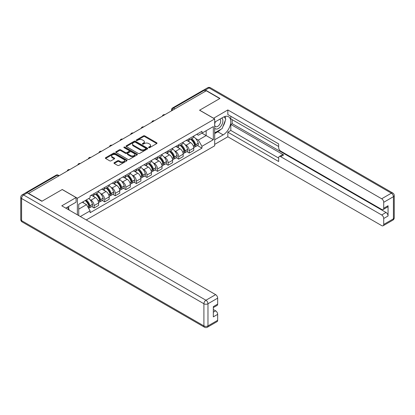 <?xml version="1.0" encoding="UTF-8"?>
<svg xmlns="http://www.w3.org/2000/svg" width="415" height="415" viewBox="0 0 415 415"><rect width="100%" height="100%" fill="white"/><g stroke="black" fill="none" stroke-linecap="round" stroke-linejoin="round"><path stroke-width="0.62" d="M148.757 147.641A0.659 0.379 0 0 0 149.691 147.641L156.756 143.564A0.939 0.545 0 0 0 157.031 143.18A0.939 0.545 0 0 0 156.756 142.791L144.783 135.881A0.939 0.545 0 0 0 143.45 135.881L136.385 139.959A0.659 0.379 0 0 0 136.193 140.228A0.659 0.379 0 0 0 136.385 140.498A0.659 0.379 0 0 0 137.313 140.498L138.231 139.969A3.009 1.738 0 0 1 142.49 139.969L143.486 140.545A3.009 1.738 0 0 1 144.368 141.774A3.009 1.738 0 0 1 143.486 143.004L142.573 143.533A0.659 0.379 0 0 0 142.376 143.803A0.659 0.379 0 0 0 142.573 144.072A0.659 0.379 0 0 0 143.502 144.072L144.415 143.543A3.009 1.738 0 0 1 148.674 143.543L149.675 144.119A3.009 1.738 0 0 1 150.557 145.349A3.009 1.738 0 0 1 149.675 146.578L148.757 147.107A0.659 0.379 0 0 0 148.565 147.372A0.659 0.379 0 0 0 148.757 147.641L148.757 147.107M114.25 162.69A0.939 0.545 0 0 0 113.969 163.074A0.939 0.545 0 0 0 114.25 163.458L117.606 165.398A0.939 0.545 0 0 0 118.939 165.398L126.788 160.864A0.939 0.545 0 0 0 127.063 160.481A0.939 0.545 0 0 0 126.788 160.097L114.815 153.182A0.939 0.545 0 0 0 113.482 153.182L105.633 157.716A0.939 0.545 0 0 0 105.358 158.099A0.939 0.545 0 0 0 105.633 158.483L109.69 160.828A0.939 0.545 0 0 0 111.023 160.828L114.379 158.888A0.939 0.545 0 0 0 114.654 158.504A0.939 0.545 0 0 0 114.379 158.12L112.366 156.958A2.516 1.453 0 0 1 111.63 155.931A2.516 1.453 0 0 1 113.186 154.588A2.516 1.453 0 0 1 115.925 154.904L123.81 159.453A2.516 1.453 0 0 1 124.547 160.481A2.516 1.453 0 0 1 122.996 161.824A2.516 1.453 0 0 1 120.251 161.508L118.939 160.75A0.939 0.545 0 0 0 117.606 160.75L114.25 162.69L114.25 163.458L117.606 161.534L117.606 160.75M77.372 198.225L62.255 189.499L42.06 201.161L28.573 193.374L206.281 90.776L219.768 98.563L199.568 110.224L214.685 118.949L77.372 198.225L77.372 214.82M138.299 153.451A0.939 0.545 0 0 0 139.627 153.451L147.475 148.918A0.939 0.545 0 0 0 147.75 148.534A0.939 0.545 0 0 0 147.475 148.15L135.503 141.24A0.939 0.545 0 0 0 134.169 141.24L126.321 145.769A0.939 0.545 0 0 0 126.046 146.153A0.939 0.545 0 0 0 126.321 146.537L138.299 153.451M124.293 147.787A0.659 0.379 0 0 1 124.957 147.88L137.121 154.899L129.283 159.422A0.939 0.545 0 0 1 127.95 159.422L115.977 152.513L115.977 151.745A0.939 0.545 0 0 0 115.702 152.129A0.939 0.545 0 0 0 115.977 152.513M115.977 151.745L119.338 149.805A0.939 0.545 0 0 1 120.666 149.805L125.522 152.606A0.939 0.545 0 0 0 126.855 152.606L129.081 151.319A0.939 0.545 0 0 0 129.361 150.935A0.939 0.545 0 0 0 129.081 150.552L124.028 147.631A0.659 0.379 0 0 1 123.836 147.367A0.659 0.379 0 0 1 124.241 147.014A0.659 0.379 0 0 1 124.957 147.097L137.132 154.126A0.939 0.545 0 0 1 137.407 154.51A0.939 0.545 0 0 1 137.132 154.894L137.132 154.126M86.253 219.945L214.685 145.795L214.685 118.949M25.777 192.762A1.919 1.105 -120 0 0 25.512 192.851A1.919 1.105 -120 0 0 25.31 193.032M174.902 108.891L173.475 108.071A1.919 1.105 60 0 0 172.521 107.978L203.22 90.252A1.919 1.105 60 0 1 204.18 90.346L173.475 108.071A1.919 1.105 120 0 0 172.121 110.421L172.121 110.499M205.601 91.165L204.18 90.346M189.266 138.631A4.409 2.547 60 0 1 188.353 140.612L192.83 138.029A4.409 2.547 -120 0 0 193.743 136.047M185.023 144.591L186.148 145.245A4.409 2.547 60 0 1 189.266 150.645L193.743 148.062A4.409 2.547 -120 0 0 190.625 142.661L187.424 140.815M193.743 148.062L193.743 150.448L189.266 153.031L186.843 151.631M188.353 140.612A4.409 2.547 60 0 1 186.185 140.41M189.266 150.645L189.266 153.031M178.694 144.736A4.409 2.547 60 0 1 177.781 146.713L182.258 144.135A4.409 2.547 -120 0 0 183.171 142.153M176.271 157.736L178.694 159.137L183.171 156.554L183.171 154.167A4.409 2.547 -120 0 0 180.053 148.767L176.847 146.92M177.781 146.713A4.409 2.547 60 0 1 175.612 146.516M174.45 150.697L175.576 151.351A4.409 2.547 60 0 1 178.694 156.751L178.694 159.137M168.122 150.842A4.409 2.547 60 0 1 167.209 152.819L171.68 150.235A4.409 2.547 -120 0 0 172.593 148.259M165.699 163.842L168.122 165.237L172.593 162.659L172.593 160.273A4.409 2.547 -120 0 0 169.476 154.873L166.275 153.021M167.209 152.819A4.409 2.547 60 0 1 165.04 152.621M163.878 156.803L165.004 157.451A4.409 2.547 60 0 1 168.122 162.851L168.122 165.237M157.55 156.943A4.409 2.547 60 0 1 156.637 158.924L161.108 156.341A4.409 2.547 -120 0 0 162.021 154.359M155.122 169.943L157.55 171.343L162.021 168.76L162.021 166.374A4.409 2.547 -120 0 0 158.904 160.973L155.703 159.127M156.637 158.924A4.409 2.547 60 0 1 154.468 158.727M153.306 162.908L154.432 163.557A4.409 2.547 60 0 1 157.55 168.957L157.55 171.343M146.977 163.048A4.409 2.547 60 0 1 146.064 165.03L150.536 162.447A4.409 2.547 -120 0 0 151.449 160.465M144.55 176.048L146.977 177.449L151.449 174.865L151.449 172.479A4.409 2.547 -120 0 0 148.331 167.079L145.131 165.232M146.064 165.03A4.409 2.547 60 0 1 143.891 164.828M142.729 169.009L143.86 169.662A4.409 2.547 60 0 1 146.977 175.063L146.977 177.449M136.405 169.154A4.409 2.547 60 0 1 135.492 171.13L139.964 168.547A4.409 2.547 -120 0 0 140.877 166.571M133.978 182.154L136.405 183.554L140.877 180.971L140.877 178.585A4.409 2.547 -120 0 0 137.759 173.185L134.559 171.333M135.492 171.13A4.409 2.547 60 0 1 133.319 170.933M132.157 175.114L133.288 175.768A4.409 2.547 60 0 1 136.405 181.168L136.405 183.554M125.828 175.255A4.409 2.547 60 0 1 124.915 177.236L129.392 174.653A4.409 2.547 -120 0 0 130.305 172.676M123.405 188.254L125.833 189.655L130.305 187.077L130.305 184.685A4.409 2.547 -120 0 0 127.187 179.285L123.986 177.438M124.915 177.236A4.409 2.547 60 0 1 122.747 177.039M121.585 181.22L122.716 181.869A4.409 2.547 60 0 1 125.833 187.269L125.833 189.655M115.256 181.36A4.409 2.547 60 0 1 114.343 183.342L118.82 180.758A4.409 2.547 -120 0 0 119.733 178.777M112.833 194.36L115.256 195.761L119.733 193.177L119.733 190.791A4.409 2.547 -120 0 0 116.615 185.391L113.409 183.544M114.343 183.342A4.409 2.547 60 0 1 112.175 183.14M111.013 187.321L112.138 187.974A4.409 2.547 60 0 1 115.256 193.374L115.256 195.761M104.684 187.466A4.409 2.547 60 0 1 103.771 189.442L108.242 186.864A4.409 2.547 -120 0 0 109.155 184.882M102.261 200.466L104.684 201.866L109.155 199.283L109.155 196.897A4.409 2.547 -120 0 0 106.043 191.497L102.837 189.65M103.771 189.442A4.409 2.547 60 0 1 101.602 189.245M100.44 193.426L101.566 194.08A4.409 2.547 60 0 1 104.684 199.48L104.684 201.866M94.112 193.572A4.409 2.547 60 0 1 93.199 195.548L97.67 192.965A4.409 2.547 -120 0 0 98.583 190.988M91.684 206.571L94.112 207.972L98.583 205.389L98.583 203.002A4.409 2.547 -120 0 0 95.466 197.602L92.265 195.75M93.199 195.548A4.409 2.547 60 0 1 91.03 195.351M89.868 199.532L90.994 200.18A4.409 2.547 60 0 1 94.112 205.581L94.112 207.972M196.757 134.31L198.349 135.228L213.331 126.58L206.146 130.725L206.146 135.581L198.349 140.078L195.595 138.491M78.725 215.598L78.725 204.289L90.112 197.716L90.112 195.88L201.944 131.316L201.944 133.153L213.331 139.725L201.944 146.303L198.349 140.078M213.331 126.58L213.331 139.725M78.725 209.144L86.522 204.642L90.112 210.867L90.112 212.703L201.944 148.139L201.944 146.303M90.112 210.867L80.318 216.521M86.522 204.642L82.32 202.219M197.416 145.525L201.944 148.139M149.021 147.735L149.675 147.361A3.009 1.738 0 0 0 150.557 146.132L150.557 145.349M144.368 141.774L144.368 142.558A3.009 1.738 0 0 1 143.486 143.787L142.833 144.166M156.746 143.569L144.783 136.665A0.939 0.545 0 0 0 143.45 136.665L136.649 140.592M147.465 148.928L135.503 142.018A0.939 0.545 0 0 0 134.169 142.018L126.336 146.547M145.815 148.803A0.659 0.379 0 0 0 146.007 148.534A0.659 0.379 0 0 0 145.815 148.269L135.3 142.2A0.659 0.379 0 0 0 134.372 142.2L133.407 142.755A3.009 1.738 0 0 0 132.525 143.984A3.009 1.738 0 0 0 133.407 145.214L140.592 149.364A3.009 1.738 0 0 0 144.851 149.364L145.815 148.803L145.815 149.587A0.659 0.379 0 0 0 146.007 149.317L146.007 148.534M132.525 143.984L132.525 144.768A3.009 1.738 0 0 0 133.407 145.997L133.407 145.214M145.815 149.587L144.851 150.142A3.009 1.738 0 0 1 140.592 150.142L133.407 145.997M115.987 152.518L119.338 150.588L119.338 149.805M129.361 150.935L129.361 151.719A0.939 0.545 0 0 1 129.081 152.103L126.855 153.389A0.939 0.545 0 0 1 125.522 153.389L120.666 150.588A0.939 0.545 0 0 0 119.338 150.588M130.564 155.516A2.516 1.453 0 0 0 133.303 155.833A2.516 1.453 0 0 0 134.859 154.489A2.516 1.453 0 0 0 134.123 153.462L131.342 151.859A0.939 0.545 0 0 0 130.014 151.859L127.784 153.145A0.939 0.545 0 0 0 127.509 153.529A0.939 0.545 0 0 0 127.784 153.913L130.564 155.516L130.564 156.299A2.516 1.453 0 0 0 133.303 156.616A2.516 1.453 0 0 0 134.859 155.272L134.859 154.489M127.509 153.529L127.509 154.313A0.939 0.545 0 0 0 127.784 154.696L127.784 153.913M130.564 156.299L127.784 154.696M124.547 160.481L124.547 161.264A2.516 1.453 0 0 1 122.996 162.607A2.516 1.453 0 0 1 120.251 162.291L118.939 161.534A0.939 0.545 0 0 0 117.606 161.534M111.63 155.931L111.63 156.714A2.516 1.453 0 0 0 112.366 157.742L112.366 156.958M114.369 158.893L112.366 157.742M126.788 160.097L126.788 160.864L114.815 153.965A0.939 0.545 0 0 0 113.482 153.965L105.643 158.489L105.633 157.716M190.931 139.124A6.038 3.486 60 0 1 190.962 139.139A6.038 3.486 60 0 1 194.936 144.56L194.972 144.685A1.172 0.68 60 0 1 194.785 145.608A1.172 0.68 60 0 1 194.76 145.618M190.667 139.274A7.283 4.207 60 0 1 194.671 145.286L194.708 145.411A2.423 1.395 60 0 1 194.324 147.309L193.722 147.657M194.739 146.775A2.423 1.395 -120 0 0 195.408 146.687A2.423 1.395 -120 0 0 195.792 144.783L195.756 144.659A7.283 4.207 -120 0 0 191.751 138.651M193.649 136.826A7.283 4.207 60 0 1 198.23 143.232L198.266 143.357A2.423 1.395 60 0 1 197.882 145.255L195.408 146.687M188.182 140.695A7.283 4.207 60 0 1 189.707 142.132M193.245 142.143L194.173 142.677M213.533 118.285L227.835 109.949L381.681 198.775L391.376 193.177L209.056 87.918L205.399 90.034L219.971 98.443L199.636 110.183L213.533 118.208M214.685 122.16L223.156 117.269A10.785 6.225 120 0 1 228.546 116.734A10.785 6.225 120 0 1 230.201 125.372A10.785 6.225 120 0 1 223.156 134.875L214.685 139.767M214.685 144.384L227.835 136.794L227.835 132.178L278.662 161.523L278.662 157.845A2.874 1.66 -120 0 1 279.259 156.528A2.874 1.66 -120 0 1 280.696 156.673L381.681 214.975L386.023 212.47A2.874 1.66 60 0 1 388.056 215.992L388.056 205.741A2.874 1.66 60 0 1 387.46 207.054L383.123 209.559A2.874 1.66 -120 0 0 383.714 208.242L383.714 202.297A2.874 1.66 -120 0 0 381.681 198.775M232.172 119.655L232.172 123.644L230.813 124.427L230.813 130.455L227.835 132.178M230.813 116.288L230.813 118.872L278.662 146.495M383.123 209.559A2.874 1.66 -120 0 1 381.681 209.419L280.696 151.112A2.874 1.66 -120 0 1 278.662 147.595L278.662 143.912L227.835 114.566L227.835 109.949M227.835 136.794L381.681 225.615A2.874 1.66 -120 0 0 383.123 225.76A2.874 1.66 -120 0 0 383.714 224.442L383.714 218.498A2.874 1.66 -120 0 0 381.681 214.975M205.399 90.034A2.874 1.66 -120 0 0 203.962 89.889A2.874 1.66 -120 0 0 203.656 90.164M230.813 124.427L283.678 154.951L280.696 156.673M232.172 123.644L386.023 212.47M230.813 130.455L278.662 158.079M279.259 156.528L282.242 154.805A2.874 1.66 60 0 1 283.678 154.951M214.685 133.583L217.802 131.783A10.785 6.225 120 0 0 220.79 129.356M222.933 126.534A10.785 6.225 120 0 0 225.252 120.552M225.428 118.617A10.785 6.225 120 0 0 225.158 116.418M27.286 192.866L23.624 194.977A2.874 1.66 -120 0 0 22.187 194.837L25.849 192.721A2.874 1.66 60 0 1 27.286 192.866L41.858 201.28L62.188 189.541L76.085 197.561L76.085 202.178L66.457 207.733A10.785 6.225 120 0 0 65.809 208.143M76.085 197.561L61.783 205.819L215.634 294.64A2.874 1.66 60 0 1 217.668 298.162L217.668 304.112A2.874 1.66 60 0 1 217.071 305.43L213.331 307.588M68.698 209.041L68.698 206.442M213.331 312.173L215.634 310.84A2.874 1.66 60 0 1 217.668 314.363L217.668 320.313A2.874 1.66 60 0 1 217.071 321.625L207.381 327.222A2.874 1.66 -120 0 0 207.972 325.905L217.668 320.313M217.668 304.112L213.331 306.618L213.331 316.868L217.668 314.363M215.634 310.84L213.331 309.512M214.685 128.147A6.23 3.595 120 0 0 219.639 127.607A6.23 3.595 120 0 0 222.886 120.827A6.23 3.595 120 0 0 221.755 118.078M215.209 121.854A6.23 3.595 120 0 0 214.685 122.98M214.685 125.065A4.264 2.464 120 0 0 215.546 126.601A4.264 2.464 120 0 0 218.829 125.46A4.264 2.464 120 0 0 220.692 121.164A4.264 2.464 120 0 0 219.81 119.214A4.264 2.464 120 0 0 219.794 119.209M215.556 121.652A4.264 2.464 120 0 0 214.685 124.21M224.131 116.776L225.796 119.147L222.139 128.577L214.82 132.8M67.396 207.194L69.103 209.617L68.963 209.964M180.359 145.229A6.038 3.486 60 0 1 180.39 145.245A6.038 3.486 60 0 1 184.364 150.666L184.4 150.79A1.172 0.68 60 0 1 184.213 151.708A1.172 0.68 60 0 1 184.187 151.724M180.094 145.38A7.283 4.207 60 0 1 184.099 151.392L184.136 151.517A2.423 1.395 60 0 1 183.752 153.415L183.15 153.763M184.167 152.881A2.423 1.395 -120 0 0 184.836 152.787A2.423 1.395 -120 0 0 185.22 150.889L185.183 150.764A7.283 4.207 -120 0 0 181.179 144.752M183.077 142.926A7.283 4.207 60 0 1 187.658 149.338L187.694 149.462A2.423 1.395 60 0 1 187.31 151.361L184.836 152.787M177.61 146.801A7.283 4.207 60 0 1 179.13 148.238M182.673 148.248L183.601 148.783M169.787 151.33A6.038 3.486 60 0 1 169.818 151.351A6.038 3.486 60 0 1 173.792 156.766L173.828 156.891A1.172 0.68 60 0 1 173.641 157.814A1.172 0.68 60 0 1 173.615 157.83M169.522 151.485A7.283 4.207 60 0 1 173.527 157.493L173.563 157.617A2.423 1.395 60 0 1 173.179 159.521L172.578 159.868M173.595 158.987A2.423 1.395 -120 0 0 174.264 158.893A2.423 1.395 -120 0 0 174.648 156.995L174.611 156.87A7.283 4.207 -120 0 0 170.607 150.858M172.505 149.032A7.283 4.207 60 0 1 177.086 155.438L177.122 155.563A2.423 1.395 60 0 1 176.738 157.467L174.264 158.893M167.038 152.902A7.283 4.207 60 0 1 168.557 154.339M172.101 154.349L173.029 154.888M159.215 157.435A6.038 3.486 60 0 1 159.246 157.451A6.038 3.486 60 0 1 163.22 162.872L163.251 162.996A1.172 0.68 60 0 1 163.069 163.92A1.172 0.68 60 0 1 163.043 163.935M158.95 157.586A7.283 4.207 60 0 1 162.955 163.598L162.986 163.723A2.423 1.395 60 0 1 162.607 165.626L162.006 165.969M163.022 165.087A2.423 1.395 -120 0 0 163.692 164.999A2.423 1.395 -120 0 0 164.07 163.1L164.039 162.971A7.283 4.207 -120 0 0 160.034 156.963M161.933 155.137A7.283 4.207 60 0 1 166.508 161.544L166.545 161.668A2.423 1.395 60 0 1 166.166 163.572L163.692 164.999M156.465 159.007A7.283 4.207 60 0 1 157.985 160.444M161.528 160.455L162.457 160.989M148.643 163.541A6.038 3.486 60 0 1 148.669 163.557A6.038 3.486 60 0 1 152.642 168.978L152.679 169.102A1.172 0.68 60 0 1 152.492 170.026A1.172 0.68 60 0 1 152.466 170.036M148.378 163.692A7.283 4.207 60 0 1 152.378 169.704L152.414 169.828A2.423 1.395 60 0 1 152.035 171.727L151.434 172.075M152.445 171.193A2.423 1.395 -120 0 0 153.119 171.105A2.423 1.395 -120 0 0 153.498 169.201L153.462 169.076A7.283 4.207 -120 0 0 149.462 163.064M151.356 161.238A7.283 4.207 60 0 1 155.936 167.65L155.973 167.774A2.423 1.395 60 0 1 155.589 169.673L153.119 171.105M145.893 165.113A7.283 4.207 60 0 1 147.413 166.55M150.956 166.56L151.885 167.095M138.065 169.642A6.038 3.486 60 0 1 138.096 169.662A6.038 3.486 60 0 1 142.07 175.078L142.106 175.208A1.172 0.68 60 0 1 141.92 176.126A1.172 0.68 60 0 1 141.894 176.142M137.806 169.797A7.283 4.207 60 0 1 141.806 175.81L141.842 175.934A2.423 1.395 60 0 1 141.458 177.833L140.856 178.18M141.873 177.298A2.423 1.395 -120 0 0 142.542 177.205A2.423 1.395 -120 0 0 142.926 175.306L142.89 175.182A7.283 4.207 -120 0 0 138.89 169.17M140.784 167.344A7.283 4.207 60 0 1 145.364 173.755L145.4 173.88A2.423 1.395 60 0 1 145.017 175.778L142.542 177.205M135.321 171.219A7.283 4.207 60 0 1 136.841 172.65M140.384 172.661L141.313 173.2M127.493 175.747A6.038 3.486 60 0 1 127.524 175.768A6.038 3.486 60 0 1 131.498 181.184L131.534 181.308A1.172 0.68 60 0 1 131.347 182.232A1.172 0.68 60 0 1 131.322 182.247M127.229 175.903A7.283 4.207 60 0 1 131.233 181.91L131.27 182.035A2.423 1.395 60 0 1 130.886 183.938L130.284 184.286M131.301 183.404A2.423 1.395 -120 0 0 131.97 183.311A2.423 1.395 -120 0 0 132.354 181.412L132.318 181.288A7.283 4.207 -120 0 0 128.313 175.275M130.211 173.449A7.283 4.207 60 0 1 134.792 179.856L134.828 179.98A2.423 1.395 60 0 1 134.444 181.884L131.97 183.311M124.744 177.319A7.283 4.207 60 0 1 126.269 178.756M129.807 178.766L130.735 179.301M116.921 181.853A6.038 3.486 60 0 1 116.952 181.869A6.038 3.486 60 0 1 120.926 187.29L120.962 187.414A1.172 0.68 60 0 1 120.775 188.337A1.172 0.68 60 0 1 120.749 188.348M116.657 182.003A7.283 4.207 60 0 1 120.661 188.016L120.698 188.14A2.423 1.395 60 0 1 120.314 190.039L119.712 190.386M120.729 189.505A2.423 1.395 -120 0 0 121.398 189.416A2.423 1.395 -120 0 0 121.782 187.513L121.745 187.388A7.283 4.207 -120 0 0 117.741 181.381M119.639 179.555A7.283 4.207 60 0 1 124.22 185.962L124.256 186.086A2.423 1.395 60 0 1 123.872 187.985L121.398 189.416M114.172 183.425A7.283 4.207 60 0 1 115.697 184.862M119.235 184.872L120.163 185.406M106.349 187.959A6.038 3.486 60 0 1 106.38 187.974A6.038 3.486 60 0 1 110.354 193.395L110.39 193.52A1.172 0.68 60 0 1 110.203 194.438A1.172 0.68 60 0 1 110.177 194.453M106.084 188.109A7.283 4.207 60 0 1 110.089 194.121L110.125 194.246A2.423 1.395 60 0 1 109.742 196.145L109.14 196.492M110.157 195.61A2.423 1.395 -120 0 0 110.826 195.517A2.423 1.395 -120 0 0 111.21 193.618L111.173 193.494A7.283 4.207 -120 0 0 107.169 187.481M109.067 185.655A7.283 4.207 60 0 1 113.648 192.067L113.684 192.192A2.423 1.395 60 0 1 113.3 194.09L110.826 195.517M103.6 189.531A7.283 4.207 60 0 1 105.12 190.967M108.663 190.978L109.591 191.512M95.777 194.059A6.038 3.486 60 0 1 95.808 194.08A6.038 3.486 60 0 1 99.782 199.496L99.813 199.62A1.172 0.68 60 0 1 99.631 200.544A1.172 0.68 60 0 1 99.605 200.559M95.512 194.215A7.283 4.207 60 0 1 99.517 200.222L99.548 200.352A2.423 1.395 60 0 1 99.169 202.25L98.568 202.598M99.584 201.716A2.423 1.395 -120 0 0 100.254 201.623A2.423 1.395 -120 0 0 100.638 199.724L100.601 199.599A7.283 4.207 -120 0 0 96.596 193.587M98.495 191.761A7.283 4.207 60 0 1 103.076 198.168L103.107 198.297A2.423 1.395 60 0 1 102.728 200.196L100.254 201.623M93.027 195.636A7.283 4.207 60 0 1 94.547 197.068M98.09 197.078L99.019 197.618M85.526 200.367A6.038 3.486 60 0 1 89.204 205.601L89.241 205.726A1.172 0.68 60 0 1 89.059 206.649A1.172 0.68 60 0 1 89.028 206.665M85.22 200.544A7.283 4.207 60 0 1 88.94 206.328L88.976 206.452A2.423 1.395 60 0 1 88.644 208.325M89.007 207.816A2.423 1.395 -120 0 0 89.681 207.728A2.423 1.395 -120 0 0 90.06 205.83L90.024 205.7A7.283 4.207 -120 0 0 86.304 199.916M88.779 198.489A7.283 4.207 60 0 1 92.498 204.273L92.535 204.398A2.423 1.395 60 0 1 92.156 206.302L89.681 207.728M82.746 201.97A7.283 4.207 60 0 1 83.975 203.174M87.518 203.184L88.447 203.718M172.189 110.457L172.121 110.421A1.919 1.105 0 0 1 171.561 109.638L171.561 110.821M104.684 199.48L109.155 196.897M115.256 193.374L119.733 190.791M125.833 187.269L130.305 184.685M136.405 181.168L140.877 178.585M146.977 175.063L151.449 172.479M157.55 168.957L162.021 166.374M168.122 162.851L172.593 160.273M178.694 156.751L183.171 154.167M94.112 205.581L98.583 203.002M90.994 200.18L95.466 197.602M101.566 194.08L106.043 191.497M112.138 187.974L116.615 185.391M122.716 181.869L127.187 179.285M133.288 175.768L137.759 173.185M143.86 169.662L148.331 167.079M154.432 163.557L158.904 160.973M165.004 157.451L169.476 154.873M175.576 151.351L180.053 148.767M186.148 145.245L190.625 142.661M164.682 114.794A1.919 1.105 120 0 0 163.837 115.282M154.11 120.895A1.919 1.105 120 0 0 153.265 121.382M143.538 127A1.919 1.105 120 0 0 142.693 127.488M132.966 133.106A1.919 1.105 120 0 0 132.115 133.594M122.389 139.207A1.919 1.105 120 0 0 121.543 139.699M111.817 145.312A1.919 1.105 120 0 0 110.971 145.8M101.244 151.418A1.919 1.105 120 0 0 100.399 151.906M90.672 157.524A1.919 1.105 120 0 0 89.827 158.011M80.1 163.624A1.919 1.105 120 0 0 79.255 164.117M69.528 169.73A1.919 1.105 120 0 0 68.677 170.217M58.598 176.038L57.177 175.218L26.913 192.69M59.158 175.716L58.131 175.125A1.919 1.105 120 0 0 57.177 175.218A1.919 1.105 60 0 0 56.217 175.125L25.512 192.851M149.675 147.361L149.675 146.578M142.573 144.072L142.573 143.533M143.486 143.787L143.486 143.004M136.385 140.498L136.385 139.959M143.45 136.665L143.45 135.881M144.783 136.665L144.783 135.881M156.756 143.564L156.756 142.791M126.321 146.537L126.321 145.769M134.169 142.018L134.169 141.24M135.503 142.018L135.503 141.24M147.475 148.918L147.475 148.15M140.592 150.142L140.592 149.364M144.851 150.142L144.851 149.364M120.666 150.588L120.666 149.805M125.522 153.389L125.522 152.606M126.855 153.389L126.855 152.606M129.081 152.103L129.081 151.319M124.957 147.88L124.957 147.097M118.939 161.534L118.939 160.75M120.251 162.291L120.251 161.508M114.379 158.888L114.379 158.12M113.482 153.965L113.482 153.182M114.815 153.965L114.815 153.182M193.38 146.179L194.708 145.411M195.792 144.783L198.266 143.357M195.756 144.659L198.23 143.232M193.338 146.054L195.029 145.068M383.714 208.242L388.056 205.741M388.056 215.992L383.714 218.498M383.714 224.442L393.41 218.85L393.41 196.7L383.714 202.297M217.802 131.783L223.156 134.875M393.41 218.85A2.874 1.66 60 0 1 392.813 220.163A2.874 2.874 0 0 0 394.25 217.673A2.874 1.66 180 0 1 393.41 218.85M393.41 196.7A2.874 1.66 0 0 0 394.25 195.527A2.874 2.874 0 0 0 392.813 193.037A2.874 1.66 -60 0 0 391.376 193.177A2.874 1.66 60 0 1 393.41 196.7M203.962 89.889L207.619 87.778A2.874 1.66 60 0 1 209.056 87.918A2.874 1.66 -60 0 1 210.498 87.778L392.813 193.037M22.187 194.837A2.874 2.874 0 0 0 20.75 197.327A2.874 1.66 180 0 0 21.59 198.5A2.874 1.66 -60 0 1 23.624 194.977L205.944 300.237A2.874 1.66 -60 0 0 203.91 303.759L21.59 198.5L21.59 220.65L203.91 325.905L203.91 303.759A2.874 1.66 0 0 0 207.972 303.759L207.972 325.905A2.874 1.66 180 0 1 203.91 325.905A2.874 1.66 -60 0 0 204.502 327.222A2.874 2.874 0 0 0 207.381 327.222M217.668 298.162L207.972 303.759A2.874 1.66 -120 0 0 205.944 300.237L215.634 294.64M22.187 221.963A2.874 1.66 -60 0 1 21.59 220.65A2.874 1.66 0 0 1 20.75 219.473A2.874 2.874 0 0 0 22.187 221.963L204.502 327.222M182.808 152.279L184.136 151.517M185.22 150.889L187.694 149.462M185.183 150.764L187.658 149.338M184.094 151.382L184.457 151.174M182.766 152.16L184.099 151.392M172.235 158.385L173.563 157.617M174.648 156.995L177.122 155.563M174.611 156.87L177.086 155.438M172.194 158.265L173.885 157.275M161.663 164.49L162.986 163.723M164.07 163.1L166.545 161.668M164.039 162.971L166.508 161.544M162.95 163.588L163.313 163.38M161.617 164.371L162.955 163.598M151.091 170.591L152.414 169.828M153.498 169.201L155.973 167.774M153.462 169.076L155.936 167.65M152.378 169.694L152.736 169.486M151.044 170.472L152.378 169.704M140.519 176.697L141.842 175.934M142.926 175.306L145.4 173.88M142.89 175.182L145.364 173.755M140.472 176.577L142.163 175.592M129.947 182.802L131.27 182.035M132.354 181.412L134.828 179.98M132.318 181.288L134.792 179.856M129.9 182.683L131.591 181.692M119.37 188.908L120.698 188.14M121.782 187.513L124.256 186.086M121.745 187.388L124.22 185.962M120.656 188.005L121.019 187.798M119.328 188.784L120.661 188.016M108.797 195.009L110.125 194.246M111.21 193.618L113.684 192.192M111.173 193.494L113.648 192.067M108.756 194.889L110.447 193.904M98.225 201.114L99.548 200.352M100.638 199.724L103.107 198.297M100.601 199.599L103.076 198.168M98.179 200.995L99.875 200.009M87.918 207.064L88.976 206.452M90.06 205.83L92.535 204.398M90.024 205.7L92.498 204.273M88.94 206.317L89.298 206.11M87.856 206.955L88.94 206.328M164.843 114.696A1.919 1.919 0 0 0 162.384 116.117M154.271 120.801A1.919 1.919 0 0 0 151.812 122.223M143.699 126.907A1.919 1.919 0 0 0 141.24 128.328M133.127 133.013A1.919 1.919 0 0 0 130.668 134.429M122.555 139.113A1.919 1.919 0 0 0 120.096 140.535M111.983 145.219A1.919 1.919 0 0 0 109.519 146.64M101.405 151.325A1.919 1.919 0 0 0 98.946 152.746M90.833 157.425A1.919 1.919 0 0 0 88.374 158.846M80.261 163.531A1.919 1.919 0 0 0 77.802 164.952M69.689 169.636A1.919 1.919 0 0 0 67.23 171.058M58.131 175.125A1.919 1.919 0 0 0 56.217 175.125M172.521 107.978A1.919 1.919 0 0 0 171.561 109.638M383.123 225.76L392.813 220.163M394.25 217.673L394.25 195.527M210.498 87.778A2.874 2.874 0 0 0 207.619 87.778M20.75 197.327L20.75 219.473"/></g></svg>
